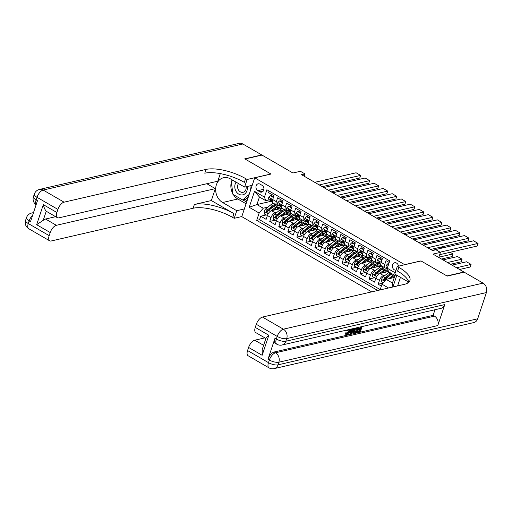 <?xml version="1.0" encoding="UTF-8"?>
<svg xmlns="http://www.w3.org/2000/svg" width="512" height="512" viewBox="0 0 512 512"><rect width="100%" height="100%" fill="white"/><g stroke="black" fill="none" stroke-linecap="round" stroke-linejoin="round"><path stroke-width="0.77" d="M398.502 266.157A3.782 3.059 -103 0 0 396.563 263.098A3.782 3.059 -103 0 0 394.598 262.765A3.782 3.059 -103 0 0 392.352 265.939A3.782 3.059 -103 0 0 394.33 269.811A3.782 3.059 -103 0 0 396.032 270.189M438.765 257.459L440.448 252.384L432.979 254.106L463.923 272.026L446.938 275.942L420.966 260.902L404.666 264.659L254.694 177.805L241.779 216.634L371.699 291.872M254.694 177.805L270.995 174.048L245.024 159.002L262.003 155.085L292.947 173.005L300.416 171.283L304.934 173.901L301.536 174.682L432.538 250.547L435.93 249.766L440.448 252.384M389.229 262.483L386.016 260.621L384.742 264.454L381.126 262.362A4.73 2.227 120.1 0 0 381.472 265.83L370.899 268.256A4.73 2.227 120.1 0 0 366.784 273.075L365.51 276.909L360.09 273.766L365.389 272.544M381.126 262.362L382.4 258.528L376.979 255.392L375.706 259.219L372.09 257.126A4.73 2.227 120.1 0 0 372.435 260.595L376.051 262.688A4.73 2.227 -59.9 0 1 375.706 259.219M372.09 257.126L373.37 253.299L367.949 250.157L366.669 253.99L363.059 251.898A4.73 2.227 120.1 0 0 363.405 255.366L352.832 257.792A4.73 2.227 120.1 0 0 348.717 262.611L347.443 266.445L342.022 263.302L347.322 262.08M363.059 251.898L364.333 248.064L358.912 244.928L357.638 248.755L354.022 246.662A4.73 2.227 120.1 0 0 354.368 250.131L357.984 252.224A4.73 2.227 -59.9 0 1 357.638 248.755M354.022 246.662L355.296 242.835L349.875 239.693L348.602 243.526L344.992 241.434A4.73 2.227 120.1 0 0 345.338 244.896L348.947 246.995A4.73 2.227 -59.9 0 1 348.602 243.526M344.992 241.434L346.266 237.6L340.845 234.464L339.571 238.291L335.955 236.198A4.73 2.227 120.1 0 0 336.301 239.667L339.917 241.76A4.73 2.227 -59.9 0 1 339.571 238.291M335.955 236.198L337.229 232.371L331.808 229.229L330.534 233.062L326.918 230.97A4.73 2.227 120.1 0 0 327.264 234.432L316.691 236.858A4.73 2.227 120.1 0 0 312.582 241.683L311.309 245.517L305.888 242.374L311.187 241.152M326.918 230.97L328.192 227.136L322.771 224L321.498 227.827L317.888 225.734A4.73 2.227 120.1 0 0 318.234 229.203L321.843 231.296A4.73 2.227 -59.9 0 1 321.498 227.827M317.888 225.734L319.162 221.907L313.741 218.765L312.467 222.592L308.851 220.499A4.73 2.227 120.1 0 0 309.197 223.968L298.624 226.394A4.73 2.227 120.1 0 0 294.509 231.219L293.235 235.053L287.814 231.91L293.114 230.688M308.851 220.499L310.125 216.672L304.704 213.53L303.43 217.363L299.821 215.27A4.73 2.227 120.1 0 0 300.16 218.739L303.776 220.832A4.73 2.227 -59.9 0 1 303.43 217.363M299.821 215.27L301.094 211.437L295.674 208.301L294.4 212.128L290.784 210.035A4.73 2.227 120.1 0 0 291.13 213.504L294.746 215.597A4.73 2.227 -59.9 0 1 294.4 212.128M290.784 210.035L292.058 206.208L286.637 203.066L285.363 206.899L281.747 204.806A4.73 2.227 120.1 0 0 282.093 208.275L285.709 210.368A4.73 2.227 -59.9 0 1 285.363 206.899M281.747 204.806L283.021 200.973L277.6 197.837L276.326 201.664A4.73 2.227 120.1 0 0 276.672 205.133A4.73 2.227 120.1 0 0 277.651 205.235L278.413 205.062M282.08 208.262L271.52 210.701A4.73 2.227 120.1 0 0 267.411 215.52L266.138 219.354L260.717 216.211L266.016 214.989M276.922 212.378L275.136 212.794A4.73 2.227 120.1 0 0 271.021 217.613L269.747 221.446L275.046 220.224M269.747 221.446L275.168 224.582L276.442 220.755A4.73 2.227 120.1 0 1 280.557 215.93L291.11 213.498M300.147 218.726L289.594 221.165A4.73 2.227 120.1 0 0 285.478 225.99L284.205 229.818L278.784 226.675L284.083 225.453M318.214 229.19L307.661 231.629A4.73 2.227 120.1 0 0 303.546 236.454L302.272 240.282L296.851 237.146L302.15 235.923M336.282 239.654L325.728 242.093A4.73 2.227 120.1 0 0 321.613 246.918L320.339 250.746L314.918 247.61L320.218 246.387M345.318 244.89L334.765 247.322A4.73 2.227 120.1 0 0 330.65 252.147L329.376 255.981L323.955 252.838L329.254 251.616M354.355 250.125L343.795 252.557A4.73 2.227 120.1 0 0 339.686 257.382L338.406 261.21L332.992 258.074L338.291 256.851M372.422 260.589L361.862 263.021A4.73 2.227 120.1 0 0 357.754 267.846L356.48 271.674L351.059 268.538L356.358 267.315M388.512 271.507L379.936 273.485A4.73 2.227 120.1 0 0 375.821 278.31L374.547 282.138L369.126 279.002L374.426 277.779M384.742 264.454A4.73 2.227 -59.9 0 0 385.088 267.923A4.73 2.227 -59.9 0 0 386.061 268.026L386.822 267.846M376.051 262.688A4.73 2.227 -59.9 0 0 377.024 262.79L377.792 262.618M366.669 253.99A4.73 2.227 -59.9 0 0 367.014 257.459A4.73 2.227 -59.9 0 0 367.994 257.562L368.755 257.382M357.984 252.224A4.73 2.227 -59.9 0 0 358.957 252.326L359.725 252.154M348.947 246.995A4.73 2.227 -59.9 0 0 349.926 247.098L350.688 246.918M339.917 241.76A4.73 2.227 -59.9 0 0 340.89 241.862L341.651 241.683M330.534 233.062A4.73 2.227 -59.9 0 0 330.88 236.525A4.73 2.227 -59.9 0 0 331.853 236.627L332.621 236.454M321.843 231.296A4.73 2.227 -59.9 0 0 322.822 231.398L323.584 231.219M312.467 222.592A4.73 2.227 -59.9 0 0 312.813 226.061A4.73 2.227 -59.9 0 0 313.786 226.163L314.547 225.99M303.776 220.832A4.73 2.227 -59.9 0 0 304.755 220.934L305.517 220.755M294.746 215.597A4.73 2.227 -59.9 0 0 295.718 215.699L296.48 215.526M285.709 210.368A4.73 2.227 -59.9 0 0 286.682 210.47L287.45 210.291M257.856 190.65L259.846 191.802A3.667 2.963 -103 0 0 261.747 192.122A3.667 2.963 -103 0 0 263.923 189.05A3.667 2.963 -103 0 0 262.01 185.293L260.019 184.147A3.667 2.963 -103 0 0 258.112 183.821A3.667 2.963 -103 0 0 255.936 186.893A3.667 2.963 -103 0 0 257.856 190.65L263.91 189.254M400.448 277.344L397.6 285.901M394.285 277.491L386.118 279.379L392.442 283.04L394.95 275.482L388.627 271.821L387.309 268.25L389.754 260.902L266.886 189.747L264.442 197.094L265.76 200.659L269.376 199.827M387.309 268.25L395.168 272.8M396.832 275.251L392.934 286.976M388.544 287.987L382.003 284.198L380.096 289.933M271.296 201.242L256.922 204.557L263.251 208.218L259.136 213.043L256.691 220.384L377.722 290.483M259.136 213.043L249.197 207.283L254.502 191.334L264.442 197.094M385.331 275.168L383.546 275.578L379.936 273.485M376.294 269.933L374.515 270.349L370.899 268.256M367.264 264.704L365.478 265.114L361.862 263.021M358.227 259.469L356.448 259.885L352.832 257.792M349.197 254.24L347.411 254.65L343.795 252.557M340.16 249.005L338.374 249.414L334.765 247.322M331.123 243.776L329.344 244.186L325.728 242.093M322.093 238.541L320.307 238.95L316.691 236.858M313.056 233.312L311.27 233.722L307.661 231.629M304.026 228.077L302.24 228.486L298.624 226.394M294.989 222.842L293.203 223.258L289.594 221.165M285.952 217.613L284.173 218.022L280.557 215.93M260.717 216.211L259.546 219.731L380.205 289.606M383.546 275.578A4.73 2.227 -59.9 0 0 379.437 280.403L378.163 284.23L381.376 286.093M369.126 279.002L370.4 275.168A4.73 2.227 -59.9 0 1 374.515 270.349M360.09 273.766L361.363 269.939A4.73 2.227 -59.9 0 1 365.478 265.114M351.059 268.538L352.333 264.704A4.73 2.227 -59.9 0 1 356.448 259.885M342.022 263.302L343.296 259.475A4.73 2.227 -59.9 0 1 347.411 254.65M332.992 258.074L334.266 254.24A4.73 2.227 -59.9 0 1 338.374 249.414M323.955 252.838L325.229 249.011A4.73 2.227 -59.9 0 1 329.344 244.186M314.918 247.61L316.192 243.776A4.73 2.227 -59.9 0 1 320.307 238.95M305.888 242.374L307.162 238.547A4.73 2.227 -59.9 0 1 311.27 233.722M296.851 237.146L298.125 233.312A4.73 2.227 -59.9 0 1 302.24 228.486M287.814 231.91L289.094 228.083A4.73 2.227 -59.9 0 1 293.203 223.258M278.784 226.675L280.058 222.848A4.73 2.227 -59.9 0 1 284.173 218.022M269.094 191.027L268.57 192.602L273.99 195.744L272.717 199.571A4.73 2.227 120.1 0 0 273.062 203.04L276.672 205.133M265.76 200.659L259.437 196.998L256.922 204.557L249.197 207.283M267.885 207.149L263.251 208.218M304.166 176.205L304.934 173.901M259.546 219.731L256.691 220.384M378.163 284.23L382.906 283.136M382.003 284.198L386.118 279.379M259.437 196.998L254.502 191.334M396.032 274.784L394.95 275.482M392.141 287.155L392.442 283.04M273.171 198.202L273.101 197.318L270.394 195.75L268.787 197.325A3.136 1.472 120.1 0 0 268.973 199.533L271.949 201.722A9.05 4.256 120.1 0 0 272.128 201.837L272.429 202.01M314.726 182.323L356.096 172.781L360.614 175.398L359.744 178.016L360.614 175.398L319.245 184.941M322.24 186.669L359.744 178.016M273.606 196.896L271.277 195.546L270.394 195.75M272.384 201.6L271.776 201.152A3.136 1.472 -59.9 0 1 271.411 199.718L270.33 199.091A3.136 1.472 120.1 0 0 270.688 200.525L272.397 201.779M270.643 198.726L270.33 199.091L271.142 198.899M273.101 197.318L273.491 197.229M273.082 210.336L275.469 208.429A7.514 3.533 -59.9 0 1 279.187 207.437A7.514 3.533 -59.9 0 1 280.109 208.717M271.008 210.88L275.475 207.302A9.05 4.256 -59.9 0 1 279.622 205.952M280.57 206.65A9.05 4.256 -59.9 0 1 281.222 208.461M267.418 215.488L264.32 214.01L264.115 211.386A3.136 1.472 -59.9 0 1 265.914 208.73L270.957 204.691A9.05 4.256 -59.9 0 1 273.523 203.309M275.699 208.25A7.514 3.533 -59.9 0 1 275.379 209.811M267.027 215.578L267.59 215.027M275.238 204.301A9.05 4.256 120.1 0 0 272.672 205.683L267.629 209.722A3.136 1.472 120.1 0 0 266.176 211.578C266.157 212.621 266.515 212.826 267.258 212.205A3.136 1.472 -59.9 0 1 268.717 210.349L273.76 206.31A9.05 4.256 -59.9 0 1 276.32 204.928M278.227 205.101A9.05 4.256 -59.9 0 1 278.24 205.114L279.373 205.766M278.323 209.133A9.05 4.256 120.1 0 0 278.458 207.981M278.554 209.075A7.514 3.533 120.1 0 0 278.176 207.2M266.176 211.578L267.155 211.347A1.6 0.749 -59.9 0 1 267.622 210.848L272.666 206.81A7.514 3.533 -59.9 0 1 274.566 205.728M277.37 207.347A7.514 3.533 -59.9 0 1 277.408 209.344M266.803 212.595L267.258 212.205M352.294 195.603L350.765 194.72M236.083 182.15A7.686 6.214 -103 0 0 236.173 191.552A7.686 6.214 -103 0 0 243.77 194.509A7.686 6.214 -103 0 0 247.232 186.477M238.502 183.552A5.267 4.256 -103 0 0 238.522 190.042A5.267 4.256 -103 0 0 243.059 192.294A5.267 4.256 -103 0 0 246.118 186.733M248.371 196.806L245.402 199.36L242.688 199.981L232.928 194.336L231.315 181.696L232.922 180.32M249.914 185.856L250.496 190.426M249.165 194.419L242.688 199.981M28.781 228.73A7.098 7.098 0 0 1 25.6 220.346A7.098 2.522 18.4 0 0 28.262 223.526L49.171 235.635A7.098 3.341 120.1 0 0 49.69 240.838L28.781 228.73A7.098 3.341 -59.9 0 1 28.262 223.526L29.133 220.902L30.49 221.683L37.466 200.698L36.115 199.917L36.986 197.293A7.098 3.341 -59.9 0 1 43.155 190.054L64.07 202.17A7.098 3.341 120.1 0 0 57.901 209.402L36.986 197.293A7.098 2.522 -161.6 0 1 34.33 194.112A7.098 7.098 0 0 1 39.469 189.434A7.098 5.734 -103 0 1 43.155 190.054L242.848 143.994L261.734 154.931L244.749 158.848L270.906 173.99L247.13 179.475L245.594 178.586A29.574 10.502 18.4 0 0 206.029 169.421L64.07 202.17M252.192 185.331L244.602 187.085L230.464 178.893A13.306 10.752 -103 0 0 223.546 177.734A13.306 10.752 -103 0 0 215.654 188.87A13.306 10.752 -103 0 0 222.611 202.509L236.749 210.694L234.214 218.304L232.678 217.414A29.574 10.502 18.4 0 0 193.114 208.25L51.155 240.992A7.098 3.341 120.1 0 1 49.69 240.838M244.602 187.085L247.13 179.475M57.389 217.702L46.547 211.424A7.098 3.341 -59.9 0 1 46.253 211.206L43.213 220.339L36.653 224.691L43.322 204.653L56.87 212.499A7.098 3.341 120.1 0 0 57.389 217.702A7.098 3.341 120.1 0 0 58.854 217.856L217.792 181.197L220.314 173.619M206.822 183.725L215.315 188.646L56.371 225.306A7.098 3.341 120.1 0 0 50.202 232.544L36.653 224.691M211.354 200.557L233.939 213.632A29.574 10.502 18.4 0 0 194.374 204.474L211.354 200.557L215.315 188.646M56.87 212.499L57.901 209.402M39.469 189.434L239.162 143.373A7.098 5.734 77 0 1 242.848 143.994M244.339 208.941L236.749 210.694M241.805 216.55L234.214 218.304M49.171 235.635L50.202 232.544M43.213 220.339A7.098 3.341 -59.9 0 1 45.53 219.027L56.371 225.306M55.648 216.691L45.53 219.027M245.594 178.586L244.339 182.368A29.574 10.502 18.4 0 0 204.774 173.203L206.029 169.421M43.322 204.653C44.013 207.654 44.992 209.837 46.253 211.206M246.061 203.763L237.824 198.995A13.306 10.752 77 0 1 233.325 194.566M232.858 193.773A13.306 10.752 77 0 1 231.36 182.048M231.514 181.53A13.306 10.752 77 0 1 232.16 179.878M242.899 199.936L246.618 202.086M231.718 181.35L232.909 180.314M244.941 199.462L247.078 200.704M346.63 333.728L348.723 330.982L349.043 329.555M348.109 329.766L347.366 330.976L346.138 330.483L346.285 330.189M346.362 334.458L345.402 332.992L346.042 332.672L346.765 333.088L347.354 334.144L346.752 333.798M351.802 329.107L352.87 328.672M354.547 328.282L351.482 333.792L350.112 333.523L350.458 329.229M357.069 331.245L359.328 330.726L359.757 329.421M362.112 326.541L360.384 331.738L357.51 332.403L357.747 331.674L360.051 331.142L360.691 329.203L358.554 329.702L357.83 329.28L358.067 328.557L360.211 328.064L360.602 326.886M274.982 338.253L276.339 339.04A7.098 3.341 120.1 0 0 276.858 344.243L275.501 343.456A7.098 3.341 -59.9 0 1 274.982 338.253L268 359.245A7.098 3.341 -59.9 0 1 274.17 352.006L275.526 352.794L434.464 316.128A7.098 5.734 77 0 1 437.792 325.568L444.774 304.576A7.098 5.734 77 0 1 440.947 308.352L282.01 345.018A7.098 5.734 -103 0 0 285.83 341.242L444.774 304.576M434.976 309.734L433.114 315.347L274.17 352.006M358.349 327.405L356.621 332.608L354.534 333.005L353.37 332.269L353.811 332.582L353.37 332.269L353.587 329.843M447.213 276.102L421.056 260.954L397.286 266.438L398.822 267.328A29.574 10.502 -161.6 0 1 409.901 280.576A29.574 10.502 -161.6 0 1 404.422 284.326L262.464 317.069L283.379 329.184L483.072 283.117L464.192 272.186L447.213 276.102M397.286 266.438L394.752 274.042L408.736 282.144M262.15 355.29L262.202 349.549L266.106 337.811L268.819 335.251L262.15 355.29L248.595 347.443L247.571 350.541L268.48 362.65L269.357 360.026L268 359.245M248.595 347.443A7.098 3.341 -59.9 0 1 254.771 340.205L263.603 345.325M264.883 337.875L254.771 340.205M437.792 325.568L278.854 362.227L277.978 364.851A7.098 2.522 18.4 0 1 268.48 362.65A7.098 3.341 120.1 0 0 268.998 367.853L248.09 355.738A7.098 3.341 -59.9 0 1 247.571 350.541M483.072 283.117A7.098 5.734 77 0 1 486.4 292.557L477.67 318.79A7.098 5.734 77 0 1 473.85 322.566L274.157 368.627A7.098 5.734 -103 0 0 277.978 364.851L477.67 318.79M408.109 281.779L407.667 283.104M265.894 338.458L255.782 332.602A7.098 3.341 -59.9 0 1 255.264 327.398L268.819 335.251M486.4 292.557L286.707 338.618L285.83 341.242A7.098 2.522 18.4 0 1 276.339 339.04L277.21 336.416L256.294 324.307L255.264 327.398M256.294 324.307A7.098 3.341 -59.9 0 1 262.464 317.069M433.114 315.347L434.464 316.128M398.822 267.328L397.562 271.104A29.574 10.502 -161.6 0 1 408.762 282.298M358.554 329.702L358.79 328.973L360.934 328.48L360.211 328.064M360.934 328.48L361.536 326.675M358.79 328.973L358.067 328.557M360.051 331.142L359.328 330.726M357.747 331.674L357.062 331.277M357.51 332.403L356.819 332M354.534 333.005L354.093 332.691L354.31 330.259L355.341 328.102M356.019 327.942L354.88 330.144L354.829 332.224L356.288 332.013L357.773 327.539M354.31 330.259L353.658 329.882M356.288 332.013L355.565 331.59L356.838 327.757M354.106 331.808L355.565 331.59M355.462 332.198L354.739 331.782M351.821 328.915L351.738 329.709L353.478 329.306L353.958 328.422M350.835 333.939L351.226 329.05M352.064 331.91L353.062 330.074L351.674 330.394L351.398 333.139L352.064 331.91L351.552 331.61M353.478 329.306L352.755 328.89M351.61 330.995L351.981 330.323M346.95 334.112L349.446 331.398L348.723 330.982M349.446 331.398L349.69 329.408M350.368 329.248L350.022 331.264C349.35 333.203 348.371 334.406 347.085 334.88L345.402 332.992M346.125 333.408L346.765 333.088M347.085 334.88L345.728 334.413M346.861 330.906L347.405 329.933M282.208 203.437L282.138 202.554L279.424 200.986L277.824 202.56A3.136 1.472 120.1 0 0 278.01 204.762L280.979 206.95A9.05 4.256 120.1 0 0 281.165 207.072L280.979 206.95M323.763 187.552L365.133 178.01L369.651 180.627L368.774 183.251L369.651 180.627L328.282 190.17M331.27 191.904L368.774 183.251M282.637 202.131L280.307 200.781L279.424 200.986M281.414 206.829L280.806 206.381A3.136 1.472 -59.9 0 1 280.448 204.947L279.36 204.32A3.136 1.472 120.1 0 0 279.725 205.754L281.427 207.014M279.674 203.962L279.36 204.32L280.179 204.134M282.138 202.554L282.528 202.464M291.238 208.666L291.168 207.782L288.461 206.214L286.861 207.789A3.136 1.472 120.1 0 0 287.04 209.997L290.016 212.186A9.05 4.256 120.1 0 0 290.202 212.301L290.496 212.474M332.8 192.787L374.163 183.245L378.682 185.862L377.811 188.486L378.682 185.862L337.312 195.405M340.307 197.133L377.811 188.486M291.674 207.36L289.344 206.01L288.461 206.214M290.451 212.064L289.843 211.616A3.136 1.472 -59.9 0 1 289.478 210.182L288.397 209.555A3.136 1.472 120.1 0 0 288.755 210.989L290.464 212.243M288.71 209.19L288.397 209.555L289.21 209.363M291.168 207.782L291.565 207.693M300.275 213.901L300.205 213.018L297.498 211.45L295.891 213.024A3.136 1.472 120.1 0 0 296.077 215.226L299.046 217.414A9.05 4.256 120.1 0 0 299.232 217.536L299.046 217.414M341.83 198.016L383.2 188.474L387.718 191.091L386.848 193.715L387.718 191.091L346.349 200.634M349.338 202.368L386.848 193.715M300.71 212.595L298.381 211.245L297.498 211.45M299.482 217.293L298.874 216.851A3.136 1.472 -59.9 0 1 298.515 215.411L297.434 214.784A3.136 1.472 120.1 0 0 297.792 216.218L299.501 217.478M297.741 214.426L297.434 214.784L298.246 214.598M300.205 213.018L300.595 212.928M309.306 219.13L309.242 218.253L306.528 216.678L304.928 218.253A3.136 1.472 120.1 0 0 305.107 220.461L308.083 222.65A9.05 4.256 120.1 0 0 308.269 222.771L308.563 222.944M350.867 203.251L392.237 193.709L396.749 196.326L395.878 198.95L396.749 196.326L355.386 205.869M358.374 207.597L395.878 198.95M309.741 217.824L307.411 216.474L306.528 216.678M308.518 222.528L307.91 222.08A3.136 1.472 -59.9 0 1 307.552 220.646L306.464 220.019A3.136 1.472 120.1 0 0 306.829 221.453L308.531 222.707M306.778 219.654L306.464 220.019L307.283 219.827M309.242 218.253L309.632 218.157M282.118 215.571L284.499 213.664A7.514 3.533 -59.9 0 1 288.224 212.672A7.514 3.533 -59.9 0 1 289.139 213.952M280.038 216.115L284.512 212.538A9.05 4.256 -59.9 0 1 288.659 211.187M289.606 211.885A9.05 4.256 -59.9 0 1 290.259 213.696M276.454 220.723L273.35 219.238L273.146 216.621A3.136 1.472 -59.9 0 1 274.95 213.958L279.994 209.92A9.05 4.256 -59.9 0 1 282.554 208.538M284.736 213.485A7.514 3.533 -59.9 0 1 284.416 215.04M276.064 220.813L276.627 220.256M284.269 209.536A9.05 4.256 120.1 0 0 281.709 210.912L276.666 214.95A3.136 1.472 120.1 0 0 275.206 216.806C275.187 217.85 275.552 218.061 276.294 217.434A3.136 1.472 -59.9 0 1 277.747 215.584L282.79 211.539A9.05 4.256 -59.9 0 1 285.357 210.163M287.258 210.336A9.05 4.256 -59.9 0 1 287.277 210.342L288.41 211.002M287.36 214.362A9.05 4.256 120.1 0 0 287.488 213.216M287.59 214.31A7.514 3.533 120.1 0 0 287.213 212.435M275.206 216.806L276.186 216.582A1.6 0.749 -59.9 0 1 276.653 216.083L281.702 212.045A7.514 3.533 -59.9 0 1 283.597 210.963M286.406 212.582A7.514 3.533 -59.9 0 1 286.438 214.573M275.84 217.83L276.294 217.434M361.325 200.838L359.802 199.955M291.155 220.8L293.536 218.899A7.514 3.533 -59.9 0 1 297.254 217.901A7.514 3.533 -59.9 0 1 298.176 219.181M289.075 221.344L293.542 217.766A9.05 4.256 -59.9 0 1 297.69 216.416M298.643 217.114A9.05 4.256 -59.9 0 1 299.296 218.925M285.491 225.952L282.387 224.474L282.182 221.85A3.136 1.472 -59.9 0 1 283.981 219.194L289.024 215.155A9.05 4.256 -59.9 0 1 291.59 213.773M293.773 218.714A7.514 3.533 -59.9 0 1 293.446 220.275M285.094 226.042L285.664 225.491M293.306 214.765A9.05 4.256 120.1 0 0 290.746 216.147L285.696 220.186A3.136 1.472 120.1 0 0 284.243 222.042C284.224 223.085 284.589 223.29 285.325 222.669A3.136 1.472 -59.9 0 1 286.784 220.813L291.827 216.774A9.05 4.256 -59.9 0 1 294.387 215.392M296.294 215.571A9.05 4.256 -59.9 0 1 296.314 215.578L297.44 216.23M296.39 219.597A9.05 4.256 120.1 0 0 296.525 218.445M296.627 219.539A7.514 3.533 120.1 0 0 296.25 217.664M284.243 222.042L285.222 221.811A1.6 0.749 -59.9 0 1 285.69 221.312L290.733 217.274A7.514 3.533 -59.9 0 1 292.634 216.192M295.437 217.811A7.514 3.533 -59.9 0 1 295.475 219.808M284.877 223.059L285.325 222.669M370.362 206.067L368.832 205.184M300.186 226.035L302.573 224.128A7.514 3.533 -59.9 0 1 306.291 223.136A7.514 3.533 -59.9 0 1 307.206 224.416M298.106 226.579L302.579 223.002A9.05 4.256 -59.9 0 1 306.726 221.651M307.674 222.349A9.05 4.256 -59.9 0 1 308.326 224.16M294.522 231.187L291.424 229.709L291.213 227.085A3.136 1.472 -59.9 0 1 293.018 224.422L298.061 220.384A9.05 4.256 -59.9 0 1 300.621 219.002M302.803 223.949A7.514 3.533 -59.9 0 1 302.483 225.504M294.131 231.277L294.694 230.72M302.342 220A9.05 4.256 120.1 0 0 299.776 221.376L294.733 225.414A3.136 1.472 120.1 0 0 293.28 227.27C293.261 228.314 293.619 228.525 294.362 227.898A3.136 1.472 -59.9 0 1 295.814 226.048L300.864 222.01A9.05 4.256 -59.9 0 1 303.424 220.627M305.331 220.8A9.05 4.256 -59.9 0 1 305.344 220.813L306.477 221.466M305.427 224.826A9.05 4.256 120.1 0 0 305.555 223.68M305.658 224.774A7.514 3.533 120.1 0 0 305.28 222.899M293.28 227.27L294.253 227.046A1.6 0.749 -59.9 0 1 294.726 226.547L299.77 222.509A7.514 3.533 -59.9 0 1 301.67 221.427M304.474 223.046A7.514 3.533 -59.9 0 1 304.512 225.037M293.907 228.294L294.362 227.898M379.398 211.302L377.869 210.419M309.222 231.27L311.603 229.363A7.514 3.533 -59.9 0 1 315.328 228.365A7.514 3.533 -59.9 0 1 316.243 229.645M307.142 231.814L311.616 228.23A9.05 4.256 -59.9 0 1 315.763 226.88M316.71 227.578A9.05 4.256 -59.9 0 1 317.363 229.389M303.558 236.416L300.454 234.938L300.25 232.314A3.136 1.472 -59.9 0 1 302.048 229.658L307.098 225.619A9.05 4.256 -59.9 0 1 309.658 224.237M311.84 229.178A7.514 3.533 -59.9 0 1 311.52 230.739M303.168 236.506L303.731 235.955M311.373 225.229A9.05 4.256 120.1 0 0 308.813 226.611L303.77 230.65A3.136 1.472 120.1 0 0 302.31 232.506C302.291 233.549 302.656 233.754 303.398 233.133A3.136 1.472 -59.9 0 1 304.851 231.277L309.894 227.238A9.05 4.256 -59.9 0 1 312.461 225.856M314.362 226.035A9.05 4.256 -59.9 0 1 314.381 226.042L315.514 226.694M314.464 230.061A9.05 4.256 120.1 0 0 314.592 228.909M314.694 230.003A7.514 3.533 120.1 0 0 314.317 228.134M302.31 232.506L303.29 232.282A1.6 0.749 -59.9 0 1 303.757 231.776L308.806 227.738A7.514 3.533 -59.9 0 1 310.701 226.656M313.504 228.275A7.514 3.533 -59.9 0 1 313.542 230.272M302.944 233.523L303.398 233.133M388.429 216.538L386.906 215.648M318.342 224.365L318.272 223.482L315.565 221.914L313.965 223.488A3.136 1.472 120.1 0 0 314.144 225.69L317.12 227.878A9.05 4.256 120.1 0 0 317.299 228L317.12 227.878M359.898 208.48L401.267 198.944L405.786 201.555L404.915 204.179L405.786 201.555L364.416 211.098M367.411 212.832L404.915 204.179M318.778 223.059L316.448 221.709L315.565 221.914M317.555 227.763L316.947 227.315A3.136 1.472 -59.9 0 1 316.582 225.875L315.501 225.248A3.136 1.472 120.1 0 0 315.859 226.688L317.568 227.942M315.814 224.89L315.501 225.248L316.314 225.062M318.272 223.482L318.669 223.392M318.259 236.499L320.64 234.592A7.514 3.533 -59.9 0 1 324.358 233.6A7.514 3.533 -59.9 0 1 325.28 234.88M316.179 237.043L320.646 233.466A9.05 4.256 -59.9 0 1 324.794 232.115M325.747 232.813A9.05 4.256 -59.9 0 1 326.4 234.624M312.595 241.651L309.491 240.173L309.286 237.549A3.136 1.472 -59.9 0 1 311.085 234.886L316.128 230.848A9.05 4.256 -59.9 0 1 318.694 229.472M320.87 234.413A7.514 3.533 -59.9 0 1 320.55 235.968M312.198 241.741L312.762 241.184M320.41 230.464A9.05 4.256 120.1 0 0 317.85 231.846L312.8 235.885A3.136 1.472 120.1 0 0 311.347 237.734C311.328 238.778 311.686 238.989 312.429 238.362A3.136 1.472 -59.9 0 1 313.888 236.512L318.931 232.474A9.05 4.256 -59.9 0 1 321.491 231.091M323.398 231.264A9.05 4.256 -59.9 0 1 323.411 231.277L324.544 231.93M323.494 235.29A9.05 4.256 120.1 0 0 323.629 234.144M323.725 235.238A7.514 3.533 120.1 0 0 323.347 233.363M311.347 237.734L312.326 237.51A1.6 0.749 -59.9 0 1 312.794 237.011L317.837 232.973A7.514 3.533 -59.9 0 1 319.738 231.891M322.541 233.51A7.514 3.533 -59.9 0 1 322.579 235.501M311.974 238.758L312.429 238.362M397.466 221.766L395.936 220.883M327.379 229.594L327.309 228.717L324.595 227.142L322.995 228.717A3.136 1.472 120.1 0 0 323.181 230.925L326.15 233.114A9.05 4.256 120.1 0 0 326.336 233.235L326.637 233.408M368.934 213.715L410.304 204.173L414.822 206.79L413.946 209.414L414.822 206.79L373.453 216.333M376.442 218.061L413.946 209.414M327.808 228.288L325.478 226.944L324.595 227.142M326.586 232.992L325.978 232.544A3.136 1.472 -59.9 0 1 325.619 231.11L324.538 230.483A3.136 1.472 120.1 0 0 324.896 231.917L326.598 233.171M324.845 230.118L324.538 230.483L325.35 230.291M327.309 228.717L327.699 228.621M327.29 241.734L329.67 239.827A7.514 3.533 -59.9 0 1 333.395 238.829A7.514 3.533 -59.9 0 1 334.31 240.115M325.21 242.278L329.683 238.701A9.05 4.256 -59.9 0 1 333.83 237.344M334.778 238.042A9.05 4.256 -59.9 0 1 335.43 239.853M321.626 246.88L318.522 245.402L318.317 242.784A3.136 1.472 -59.9 0 1 320.122 240.122L325.165 236.083A9.05 4.256 -59.9 0 1 327.725 234.701M329.907 239.642A7.514 3.533 -59.9 0 1 329.587 241.203M321.235 246.97L321.798 246.419M329.446 235.693A9.05 4.256 120.1 0 0 326.88 237.075L321.837 241.114A3.136 1.472 120.1 0 0 320.384 242.97C320.365 244.013 320.723 244.224 321.466 243.597A3.136 1.472 -59.9 0 1 322.918 241.741L327.968 237.702A9.05 4.256 -59.9 0 1 330.528 236.326M332.435 236.499A9.05 4.256 -59.9 0 1 332.448 236.506L333.581 237.165M332.531 240.525A9.05 4.256 120.1 0 0 332.659 239.373M332.762 240.467A7.514 3.533 120.1 0 0 332.384 238.598M320.384 242.97L321.357 242.746A1.6 0.749 -59.9 0 1 321.824 242.24L326.874 238.202A7.514 3.533 -59.9 0 1 328.768 237.12M331.578 238.746A7.514 3.533 -59.9 0 1 331.61 240.736M321.011 243.994L321.466 243.597M406.496 227.002L404.973 226.118M336.41 234.829L336.339 233.946L333.632 232.378L332.032 233.952A3.136 1.472 120.1 0 0 332.211 236.154L335.187 238.342A9.05 4.256 120.1 0 0 335.373 238.464L335.187 238.342M377.971 218.95L419.341 209.408L423.853 212.019L422.982 214.643L423.853 212.019L382.49 221.562M385.478 223.296L422.982 214.643M336.845 233.523L334.515 232.173L333.632 232.378M335.622 238.227L335.014 237.779A3.136 1.472 -59.9 0 1 334.656 236.339L333.568 235.712A3.136 1.472 120.1 0 0 333.926 237.152L335.635 238.406M333.882 235.354L333.568 235.712L334.381 235.526M336.339 233.946L336.736 233.856M336.326 246.963L338.707 245.056A7.514 3.533 -59.9 0 1 342.426 244.064A7.514 3.533 -59.9 0 1 343.347 245.344M334.246 247.507L338.714 243.93A9.05 4.256 -59.9 0 1 342.867 242.579M343.814 243.277A9.05 4.256 -59.9 0 1 344.467 245.088M330.662 252.115L327.558 250.637L327.354 248.013A3.136 1.472 -59.9 0 1 329.152 245.35L334.202 241.312A9.05 4.256 -59.9 0 1 336.762 239.936M338.944 244.877A7.514 3.533 -59.9 0 1 338.618 246.432M330.266 252.205L330.835 251.648M338.477 240.928A9.05 4.256 120.1 0 0 335.917 242.31L330.867 246.349A3.136 1.472 120.1 0 0 329.414 248.198C329.395 249.242 329.76 249.453 330.502 248.832A3.136 1.472 -59.9 0 1 331.955 246.976L336.998 242.938A9.05 4.256 -59.9 0 1 339.565 241.555M341.466 241.728A9.05 4.256 -59.9 0 1 341.485 241.741L342.618 242.394M341.568 245.754A9.05 4.256 120.1 0 0 341.696 244.608M341.798 245.702A7.514 3.533 120.1 0 0 341.421 243.827M329.414 248.198L330.394 247.974A1.6 0.749 -59.9 0 1 330.861 247.475L335.904 243.437A7.514 3.533 -59.9 0 1 337.805 242.355M340.608 243.974A7.514 3.533 -59.9 0 1 340.646 245.965M330.048 249.222L330.502 248.832M415.533 232.23L414.01 231.347M345.446 240.058L345.376 239.181L342.669 237.606L341.062 239.187A3.136 1.472 120.1 0 0 341.248 241.389L344.224 243.578A9.05 4.256 120.1 0 0 344.403 243.699L344.704 243.872M387.002 224.179L428.371 214.637L432.89 217.254L432.019 219.878L432.89 217.254L391.52 226.797M394.509 228.531L432.019 219.878M345.882 238.752L343.552 237.408L342.669 237.606M344.653 243.456L344.051 243.008A3.136 1.472 -59.9 0 1 343.686 241.574L342.605 240.947A3.136 1.472 120.1 0 0 342.963 242.381L344.672 243.635M342.918 240.582L342.605 240.947L343.418 240.755M345.376 239.181L345.766 239.091M345.357 252.198L347.744 250.291A7.514 3.533 -59.9 0 1 351.462 249.293A7.514 3.533 -59.9 0 1 352.378 250.579M343.283 252.742L347.75 249.165A9.05 4.256 -59.9 0 1 351.898 247.808M352.845 248.506A9.05 4.256 -59.9 0 1 353.498 250.317M339.693 257.344L336.595 255.866L336.39 253.248A3.136 1.472 -59.9 0 1 338.189 250.586L343.232 246.547A9.05 4.256 -59.9 0 1 345.798 245.165M347.974 250.106A7.514 3.533 -59.9 0 1 347.654 251.667M339.302 257.44L339.866 256.883M347.514 246.163A9.05 4.256 120.1 0 0 344.947 247.539L339.904 251.578A3.136 1.472 120.1 0 0 338.451 253.434C338.432 254.477 338.79 254.688 339.533 254.061A3.136 1.472 -59.9 0 1 340.986 252.205L346.035 248.166A9.05 4.256 -59.9 0 1 348.595 246.79M350.502 246.963A9.05 4.256 -59.9 0 1 350.515 246.97L351.648 247.629M350.598 250.989A9.05 4.256 120.1 0 0 350.726 249.837M350.829 250.938A7.514 3.533 120.1 0 0 350.451 249.062M338.451 253.434L339.424 253.21A1.6 0.749 -59.9 0 1 339.898 252.704L344.941 248.666A7.514 3.533 -59.9 0 1 346.842 247.584M349.645 249.21A7.514 3.533 -59.9 0 1 349.683 251.2M339.078 254.458L339.533 254.061M424.57 237.466L423.04 236.582M354.483 245.293L354.413 244.41L351.699 242.842L350.099 244.416A3.136 1.472 120.1 0 0 350.285 246.618L353.254 248.806A9.05 4.256 120.1 0 0 353.44 248.928L353.254 248.806M396.038 229.414L437.408 219.872L441.926 222.483L441.05 225.107L441.926 222.483L400.557 232.026M403.546 233.76L441.05 225.107M354.912 243.987L352.582 242.637L351.699 242.842M353.69 248.691L353.082 248.243A3.136 1.472 -59.9 0 1 352.723 246.803L351.635 246.176A3.136 1.472 120.1 0 0 352 247.616L353.702 248.87M351.949 245.818L351.635 246.176L352.454 245.99M354.413 244.41L354.803 244.32M354.394 257.427L356.774 255.52A7.514 3.533 -59.9 0 1 360.499 254.528A7.514 3.533 -59.9 0 1 361.414 255.808M352.314 257.971L356.787 254.394A9.05 4.256 -59.9 0 1 360.934 253.043M361.882 253.741A9.05 4.256 -59.9 0 1 362.534 255.552M348.73 262.579L345.626 261.101L345.421 258.477A3.136 1.472 -59.9 0 1 347.219 255.814L352.269 251.776A9.05 4.256 -59.9 0 1 354.829 250.4M357.011 255.341A7.514 3.533 -59.9 0 1 356.691 256.902M348.339 262.669L348.902 262.112M356.544 251.392A9.05 4.256 120.1 0 0 353.984 252.774L348.941 256.813A3.136 1.472 120.1 0 0 347.482 258.662C347.462 259.706 347.827 259.917 348.57 259.296A3.136 1.472 -59.9 0 1 350.022 257.44L355.066 253.402A9.05 4.256 -59.9 0 1 357.632 252.019M359.533 252.192A9.05 4.256 -59.9 0 1 359.552 252.205L360.685 252.858M359.635 256.218A9.05 4.256 120.1 0 0 359.763 255.072M359.866 256.166A7.514 3.533 120.1 0 0 359.488 254.291M347.482 258.662L348.461 258.438A1.6 0.749 -59.9 0 1 348.928 257.939L353.978 253.901A7.514 3.533 -59.9 0 1 355.872 252.819M358.682 254.438A7.514 3.533 -59.9 0 1 358.714 256.429M348.115 259.686L348.57 259.296M433.6 242.694L432.077 241.811M363.514 250.522L363.443 249.645L360.736 248.07L359.136 249.651A3.136 1.472 120.1 0 0 359.315 251.853L362.291 254.042A9.05 4.256 120.1 0 0 362.477 254.163L362.771 254.336M405.075 234.643L446.438 225.101L450.957 227.718L450.086 230.342L450.957 227.718L409.587 237.261M412.582 238.995L450.086 230.342M363.949 249.222L361.619 247.872L360.736 248.07M362.726 253.92L362.118 253.472A3.136 1.472 -59.9 0 1 361.754 252.038L360.672 251.411A3.136 1.472 120.1 0 0 361.03 252.845L362.739 254.099M360.986 251.046L360.672 251.411L361.485 251.226M363.443 249.645L363.84 249.555M363.43 262.662L365.811 260.755A7.514 3.533 -59.9 0 1 369.53 259.763A7.514 3.533 -59.9 0 1 370.451 261.043M361.35 263.206L365.818 259.629A9.05 4.256 -59.9 0 1 369.965 258.272M370.918 258.976A9.05 4.256 -59.9 0 1 371.571 260.781M357.766 267.808L354.662 266.33L354.458 263.712A3.136 1.472 -59.9 0 1 356.256 261.05L361.299 257.011A9.05 4.256 -59.9 0 1 363.866 255.629M366.048 260.57A7.514 3.533 -59.9 0 1 365.722 262.131M357.37 267.904L357.933 267.347M365.581 256.627A9.05 4.256 120.1 0 0 363.021 258.003L357.971 262.042A3.136 1.472 120.1 0 0 356.518 263.898C356.499 264.941 356.858 265.152 357.6 264.525A3.136 1.472 -59.9 0 1 359.059 262.669L364.102 258.63A9.05 4.256 -59.9 0 1 366.662 257.254M368.57 257.427A9.05 4.256 -59.9 0 1 368.589 257.434L369.715 258.093M368.666 261.453A9.05 4.256 120.1 0 0 368.8 260.301M368.902 261.402A7.514 3.533 120.1 0 0 368.525 259.526M356.518 263.898L357.498 263.674A1.6 0.749 -59.9 0 1 357.965 263.168L363.008 259.13A7.514 3.533 -59.9 0 1 364.909 258.048M367.712 259.674A7.514 3.533 -59.9 0 1 367.75 261.664M357.152 264.922L357.6 264.525M442.637 247.93L441.107 247.046M372.55 255.757L372.48 254.874L369.766 253.306L368.166 254.88A3.136 1.472 120.1 0 0 368.352 257.082L371.322 259.27A9.05 4.256 120.1 0 0 371.507 259.392L371.322 259.27M414.106 239.878L455.475 230.336L459.994 232.954L459.117 235.571L459.994 232.954L418.624 242.496M421.613 244.224L459.117 235.571M372.986 254.451L370.65 253.101L369.766 253.306M371.757 259.155L371.149 258.707A3.136 1.472 -59.9 0 1 370.79 257.274L369.709 256.64A3.136 1.472 120.1 0 0 370.067 258.08L371.77 259.334M370.016 256.282L369.709 256.64L370.522 256.454M372.48 254.874L372.87 254.784M372.461 267.891L374.842 265.984A7.514 3.533 -59.9 0 1 378.566 264.992A7.514 3.533 -59.9 0 1 379.482 266.272M441.466 259.021L452.141 256.563L453.011 253.939L438.848 257.203M370.381 268.435L374.854 264.858A9.05 4.256 -59.9 0 1 379.002 263.507M379.949 264.205A9.05 4.256 -59.9 0 1 380.602 266.016M366.797 273.043L363.693 271.565L363.488 268.941A3.136 1.472 -59.9 0 1 365.293 266.278L370.336 262.24A9.05 4.256 -59.9 0 1 372.896 260.864M375.078 265.805A7.514 3.533 -59.9 0 1 374.758 267.366M366.406 273.133L366.97 272.576M374.618 261.856A9.05 4.256 120.1 0 0 372.051 263.238L367.008 267.277A3.136 1.472 120.1 0 0 365.555 269.133C365.536 270.176 365.894 270.381 366.637 269.76A3.136 1.472 -59.9 0 1 368.09 267.904L373.139 263.866A9.05 4.256 -59.9 0 1 375.699 262.483M377.606 262.656A9.05 4.256 -59.9 0 1 377.619 262.669L378.752 263.322M377.702 266.682A9.05 4.256 120.1 0 0 377.83 265.536M377.933 266.63A7.514 3.533 120.1 0 0 377.555 264.755M365.555 269.133L366.528 268.902A1.6 0.749 -59.9 0 1 367.002 268.403L372.045 264.365A7.514 3.533 -59.9 0 1 373.946 263.283M376.749 264.902A7.514 3.533 -59.9 0 1 376.781 266.899M366.182 270.15L366.637 269.76M452.141 256.563L453.011 253.939L450.144 252.275M381.581 260.986L381.517 260.109L378.803 258.541L377.203 260.115A3.136 1.472 120.1 0 0 377.382 262.317L380.358 264.506A9.05 4.256 120.1 0 0 380.544 264.627L380.838 264.8M423.142 245.107L464.512 235.565L469.024 238.182L468.154 240.806L469.024 238.182L427.661 247.725M430.65 249.459L468.154 240.806M382.016 259.686L379.686 258.336L378.803 258.541M380.794 264.384L380.186 263.936A3.136 1.472 -59.9 0 1 379.827 262.502L378.739 261.875A3.136 1.472 120.1 0 0 379.104 263.309L380.806 264.563M379.053 261.517L378.739 261.875L379.558 261.69M381.517 260.109L381.907 260.019M381.498 273.126L383.878 271.219A7.514 3.533 -59.9 0 1 387.603 270.227A7.514 3.533 -59.9 0 1 388.352 271.072M450.502 264.256L461.171 261.792L462.048 259.168L447.507 262.522M379.418 273.67L383.885 270.093A9.05 4.256 -59.9 0 1 387.443 268.614M375.834 278.278L372.73 276.794L372.525 274.176A3.136 1.472 -59.9 0 1 374.323 271.514L379.373 267.475A9.05 4.256 -59.9 0 1 381.933 266.093M442.995 259.904L457.53 256.55L462.048 259.168L461.171 261.792M384.115 271.04A7.514 3.533 -59.9 0 1 383.789 272.595M375.443 278.368L376.006 277.811M383.648 267.091A9.05 4.256 120.1 0 0 381.088 268.467L376.045 272.506A3.136 1.472 120.1 0 0 374.586 274.362C374.566 275.405 374.931 275.616 375.674 274.989A3.136 1.472 -59.9 0 1 377.126 273.133L382.17 269.094A9.05 4.256 -59.9 0 1 384.736 267.718M386.637 267.891A9.05 4.256 -59.9 0 1 386.656 267.898L387.322 268.288M386.739 271.917A9.05 4.256 120.1 0 0 386.867 270.771M386.97 271.866A7.514 3.533 120.1 0 0 386.592 269.99M374.586 274.362L375.565 274.138A1.6 0.749 -59.9 0 1 376.032 273.632L381.075 269.594A7.514 3.533 -59.9 0 1 382.976 268.518M385.779 270.138A7.514 3.533 -59.9 0 1 385.818 272.128M375.219 275.386L375.674 274.989M388.646 264.237L387.84 263.77L386.24 265.344A3.136 1.472 120.1 0 0 386.419 267.552L387.322 268.211M432.173 250.342L473.542 240.8L478.061 243.418L477.19 246.042L478.061 243.418L440.09 252.173M439.68 254.688L477.19 246.042M388.845 263.635L387.84 263.77M390.528 278.355L392.915 276.448A7.514 3.533 -59.9 0 1 394.778 275.379M459.533 269.485L470.208 267.027L471.078 264.403L456.544 267.757M388.563 278.81L392.922 275.322A9.05 4.256 -59.9 0 1 393.702 274.758M383.162 282.842L381.766 282.029L381.562 279.405A3.136 1.472 -59.9 0 1 383.36 276.749L388.403 272.71A9.05 4.256 -59.9 0 1 389.184 272.141M452.026 265.139L466.56 261.786L471.078 264.403L470.208 267.027M393.146 276.269A7.514 3.533 -59.9 0 1 392.826 277.83M390.899 273.139A9.05 4.256 120.1 0 0 390.118 273.702L385.075 277.741A3.136 1.472 120.1 0 0 383.622 279.597C383.603 280.64 383.962 280.845 384.704 280.224A3.136 1.472 -59.9 0 1 386.163 278.368L391.206 274.33A9.05 4.256 -59.9 0 1 391.987 273.766M383.622 279.597L384.602 279.366A1.6 0.749 -59.9 0 1 385.069 278.867L390.112 274.829A7.514 3.533 -59.9 0 1 391.974 273.76M384.25 280.614L384.704 280.224M275.136 212.794L271.52 210.701M271.021 217.613L267.411 215.52M379.437 280.403L375.821 278.31M370.4 275.168L366.784 273.075M361.363 269.939L357.754 267.846M352.333 264.704L348.717 262.611M343.296 259.475L339.686 257.382M334.266 254.24L330.65 252.147M325.229 249.011L321.613 246.918M316.192 243.776L312.582 241.683M307.162 238.547L303.546 236.454M298.125 233.312L294.509 231.219M289.094 228.083L285.478 225.99M280.058 222.848L276.442 220.755M276.326 201.664L272.717 199.571M263.322 191.002L259.846 191.802M272.723 199.546L268.832 197.286M272.422 201.997L271.949 201.722M270.688 200.525L268.973 199.533M272.378 201.504L271.776 201.152M264.115 211.456L268.186 213.811M273.76 206.31L275.475 207.302M270.957 204.691L272.672 205.683M268.717 210.349L270.336 211.29M265.914 208.73L267.629 209.722M233.939 213.632L232.678 217.414M194.374 204.474L193.114 208.25M36.141 204.685A7.098 3.341 -59.9 0 1 36.115 199.917A7.098 2.522 18.4 0 1 33.453 196.736A7.098 7.098 0 0 0 36.109 204.781M33.382 212.979A7.098 5.734 -103 0 0 31.61 213.043A7.098 7.098 0 0 0 26.47 217.722A7.098 2.522 -161.6 0 0 29.133 220.902A7.098 3.341 -59.9 0 1 32.602 215.328M237.824 198.995L222.611 202.509M275.526 352.794A7.098 3.341 120.1 0 0 269.357 360.026A7.098 2.522 -161.6 0 0 278.854 362.227A7.098 5.734 -103 0 0 275.526 352.794M283.379 329.184A7.098 3.341 120.1 0 0 277.21 336.416A7.098 2.522 -161.6 0 0 286.707 338.618A7.098 5.734 -103 0 0 283.379 329.184M281.76 204.774L277.862 202.522M279.725 205.754L278.01 204.762M281.414 206.733L280.806 206.381M290.79 210.01L286.899 207.75M290.496 212.461L290.016 212.186M288.755 210.989L287.04 209.997M290.445 211.968L289.843 211.616M299.827 215.238L295.936 212.986M297.792 216.218L296.077 215.226M299.482 217.197L298.874 216.851M308.864 220.474L304.966 218.214M308.563 222.925L308.083 222.65M306.829 221.453L305.107 220.461M308.512 222.432L307.91 222.08M273.152 216.685L277.216 219.04M282.79 211.539L284.512 212.538M279.994 209.92L281.709 210.912M277.747 215.584L279.366 216.518M274.95 213.958L276.666 214.95M282.189 221.92L286.253 224.275M291.827 216.774L293.542 217.766M289.024 215.155L290.746 216.147M286.784 220.813L288.403 221.754M283.981 219.194L285.696 220.186M291.219 227.149L295.29 229.504M300.864 222.01L302.579 223.002M298.061 220.384L299.776 221.376M295.814 226.048L297.44 226.982M293.018 224.422L294.733 225.414M300.256 232.384L304.32 234.739M309.894 227.238L311.616 228.23M307.098 225.619L308.813 226.611M304.851 231.277L306.47 232.218M302.048 229.658L303.77 230.65M317.894 225.702L314.003 223.45M315.859 226.688L314.144 225.69M317.549 227.661L316.947 227.315M309.286 237.613L313.357 239.968M318.931 232.474L320.646 233.466M316.128 230.848L317.85 231.846M313.888 236.512L315.507 237.446M311.085 234.886L312.8 235.885M326.931 230.938L323.034 228.678M326.63 233.389L326.15 233.114M324.896 231.917L323.181 230.925M326.586 232.896L325.978 232.544M318.323 242.848L322.394 245.203M327.968 237.702L329.683 238.701M325.165 236.083L326.88 237.075M322.918 241.741L324.544 242.682M320.122 240.122L321.837 241.114M335.968 236.166L332.07 233.914M333.926 237.152L332.211 236.154M335.616 238.125L335.014 237.779M327.36 248.077L331.424 250.432M336.998 242.938L338.714 243.93M334.202 241.312L335.917 242.31M331.955 246.976L333.574 247.91M329.152 245.35L330.867 246.349M344.998 241.402L341.107 239.142M344.698 243.853L344.224 243.578M342.963 242.381L341.248 241.389M344.653 243.36L344.051 243.008M336.39 253.312L340.461 255.667M346.035 248.166L347.75 249.165M343.232 246.547L344.947 247.539M340.986 252.205L342.611 253.146M338.189 250.586L339.904 251.578M354.035 246.63L350.138 244.378M352 247.616L350.285 246.618M353.69 248.595L353.082 248.243M345.427 258.541L349.491 260.896M355.066 253.402L356.787 254.394M352.269 251.776L353.984 252.774M350.022 257.44L351.642 258.381M347.219 255.814L348.941 256.813M363.066 251.866L359.174 249.606M362.771 254.317L362.291 254.042M361.03 252.845L359.315 251.853M362.72 253.824L362.118 253.472M354.464 263.776L358.528 266.131M364.102 258.63L365.818 259.629M361.299 257.011L363.021 258.003M359.059 262.669L360.678 263.61M356.256 261.05L357.971 262.042M372.102 257.094L368.205 254.842M370.067 258.08L368.352 257.082M371.757 259.059L371.149 258.707M363.494 269.005L367.565 271.36M373.139 263.866L374.854 264.858M370.336 262.24L372.051 263.238M368.09 267.904L369.715 268.845M365.293 266.278L367.008 267.277M381.139 262.33L377.242 260.077M380.838 264.781L380.358 264.506M379.104 263.309L377.382 262.317M380.787 264.288L380.186 263.936M372.531 274.24L376.595 276.595M382.17 269.094L383.885 270.093M379.373 267.475L381.088 268.467M377.126 273.133L378.746 274.074M374.323 271.514L376.045 272.506M387.962 266.285L386.278 265.306M387.36 268.096L386.419 267.552M381.562 279.475L384.557 281.203M391.206 274.33L392.922 275.322M388.403 272.71L390.118 273.702M386.163 278.368L387.392 279.085M383.36 276.749L385.075 277.741M312.813 226.061L309.197 223.968M330.88 236.525L327.264 234.432M367.014 257.459L363.405 255.366M385.088 267.923L381.472 265.83M33.453 196.736L34.33 194.112M33.51 212.608L31.61 213.043M25.6 220.346L26.47 217.722M268.998 367.853A7.098 7.098 0 0 0 274.157 368.627M276.858 344.243A7.098 7.098 0 0 0 282.01 345.018M353.587 332.512L354.31 332.928"/></g></svg>

